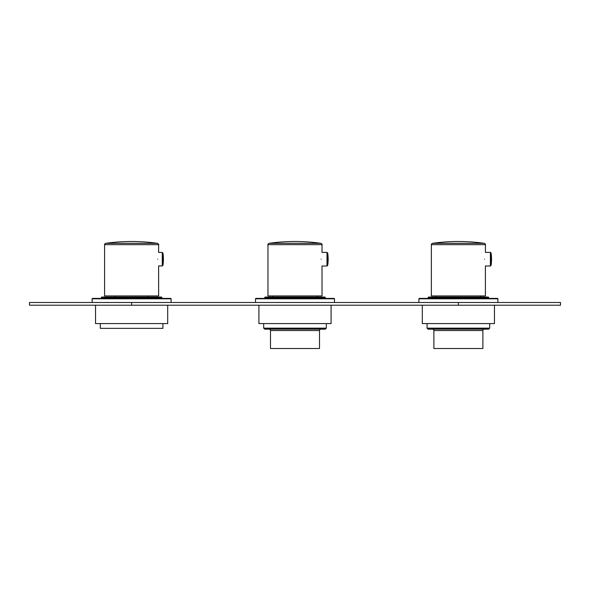 <?xml version="1.0" encoding="UTF-8"?>
<svg xmlns="http://www.w3.org/2000/svg" width="590" height="590" viewBox="0 0 590 590"><rect width="100%" height="100%" fill="white"/><g stroke="black" fill="none" stroke-linecap="round" stroke-linejoin="round"><path stroke-width="0.89" d="M29.5 305.214L560.5 305.214L560.5 302.486L29.5 302.486L29.5 305.214M162.929 323.593L162.929 328.357L100.3 328.357L100.3 323.593M101.318 298.407L101.318 297.721L161.911 297.721L161.911 298.407M161.911 297.721A0.679 0.679 0 0 0 161.232 297.043L102.004 297.043A0.679 0.679 0 0 0 101.318 297.721M315.761 329.176L320.872 329.176A1.364 1.364 0 0 0 319.507 330.533L319.507 348.506L270.493 348.506L270.493 330.533A1.364 1.364 0 0 0 269.129 329.176L274.239 329.176M263.686 323.593L263.686 328.151L264.704 329.176L325.296 329.176L326.314 328.151L326.314 323.593M320.872 329.176L269.129 329.176M263.686 328.151L326.314 328.151M325.296 298.407L325.296 297.721A0.679 0.679 0 0 0 324.611 297.043L265.389 297.043A0.679 0.679 0 0 0 264.704 297.721L325.296 297.721M264.704 298.407L264.704 297.721M317.464 297.043L317.464 295.951M272.536 297.043L272.536 295.951M325.636 328.837L264.364 328.837M479.146 329.176L484.257 329.176A1.364 1.364 0 0 0 482.893 330.533L482.893 348.506L433.879 348.506L433.879 330.533A1.364 1.364 0 0 0 432.514 329.176L437.618 329.176M427.072 323.593L427.072 328.151L428.089 329.176L488.682 329.176L489.7 328.151L489.7 323.593M484.257 329.176L432.514 329.176M427.072 328.151L489.7 328.151M488.682 298.407L488.682 297.721A0.679 0.679 0 0 0 487.996 297.043L428.768 297.043A0.679 0.679 0 0 0 428.089 297.721L488.682 297.721M428.089 298.407L428.089 297.721M480.85 297.043L480.85 295.951M435.922 297.043L435.922 295.951M489.022 328.837L427.75 328.837M419.306 298.407L497.459 298.407L419.306 298.407A0.406 0.406 0 0 0 418.9 298.813L497.872 298.813A0.406 0.406 0 0 0 497.459 298.407M497.872 302.486L497.872 298.813M418.9 302.486L418.9 298.813M263.413 298.407L326.587 298.407M255.927 298.407L334.073 298.407L255.927 298.407A0.406 0.406 0 0 0 255.514 298.813L334.486 298.813A0.406 0.406 0 0 0 334.073 298.407M334.486 302.486L334.486 298.813M255.514 302.486L255.514 298.813M100.027 298.407L163.201 298.407M92.542 298.407L170.694 298.407L92.542 298.407A0.406 0.406 0 0 0 92.129 298.813L171.1 298.813A0.406 0.406 0 0 0 170.694 298.407M171.1 302.486L171.1 298.813M92.129 302.486L92.129 298.813M167.693 305.214L167.693 323.593L95.536 323.593L95.536 305.214M331.079 305.214L331.079 323.593L258.921 323.593L258.921 305.214M494.464 305.214L494.464 323.593L422.307 323.593L422.307 305.214M115.279 297.043L115.279 295.951M147.957 297.043L147.957 295.951M162.265 265.928L162.265 252.454L158.614 252.454L158.644 244.651L104.592 244.651L104.592 295.951L158.644 295.951L158.614 265.928L162.265 265.928L162.943 265.353A40.843 40.843 0 0 0 162.943 253.029L162.943 265.353M157.759 259.194C158.725 250.367 158.725 250.367 157.759 259.194C158.725 268.015 158.725 268.015 157.759 259.194M327 266.002L327 252.387L322.015 252.387L322.029 244.651L267.971 244.651L267.971 295.951L322.029 295.951L322.015 266.002L327 266.002L327.679 265.419A40.843 40.843 0 0 0 327.679 252.963L327.679 265.419M321.144 259.194C322.103 250.367 322.103 250.367 321.144 259.194C322.103 268.015 322.103 268.015 321.144 259.194M490.386 266.002L490.386 252.387L485.4 252.387L485.408 244.651L431.356 244.651L431.356 295.951L485.408 295.951L485.4 266.002L490.386 266.002L491.057 265.419A40.843 40.843 0 0 0 491.057 252.963L491.057 265.419M484.53 259.194C485.489 250.367 485.489 250.367 484.53 259.194C485.489 268.015 485.489 268.015 484.53 259.194M131.614 305.214L131.614 302.486M458.386 305.214L458.386 302.486M319.507 330.533L270.493 330.533M482.893 330.533L433.879 330.533M105.758 243.309L157.471 243.309A185.172 185.172 0 0 0 105.758 243.309C104.644 244.009 104.253 244.459 104.592 244.651M269.143 243.309L320.857 243.309A185.172 185.172 0 0 0 269.143 243.309C268.044 243.98 267.654 244.43 267.971 244.651M432.529 243.309L484.243 243.309A185.172 185.172 0 0 0 432.529 243.309C431.423 244.002 431.032 244.452 431.356 244.651M158.644 244.651C158.968 244.452 158.577 244.002 157.471 243.309M162.265 252.454L162.943 253.029M322.029 244.651C322.346 244.43 321.956 243.98 320.857 243.309M327 252.387L327.679 252.963M485.408 244.651C485.747 244.459 485.356 244.009 484.243 243.309M490.386 252.387L491.057 252.963"/></g></svg>
